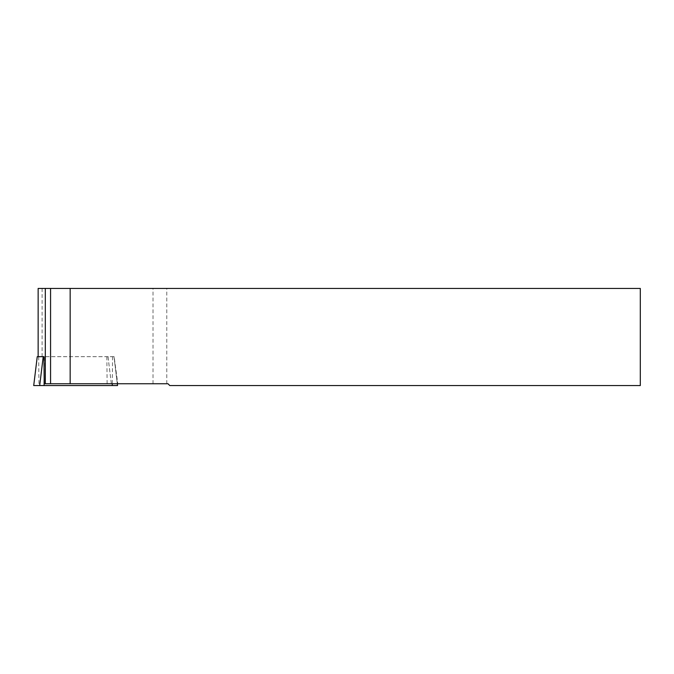 <?xml version="1.0" encoding="UTF-8"?>
<svg xmlns="http://www.w3.org/2000/svg" width="674" height="674" viewBox="0 0 674 674"><rect width="100%" height="100%" fill="white"/><g stroke="black" fill="none" stroke-linecap="round" stroke-linejoin="round"><path stroke-width="0.51" stroke-dasharray="3.37 2.53" d="M111.345 383.742L107.983 356.672L114.125 356.672L117.782 383.742L111.345 383.742L167.986 383.742L169.806 385.57L640.3 385.57L640.3 288.43L38.165 288.43M153.015 383.742L153.015 288.43M166.773 383.742L166.773 288.43M117.782 383.742L44.223 383.742M107.983 356.672L38.148 356.672L44.408 356.672L44.172 378.914M114.125 356.672L43.928 356.672M33.717 385.57L117.52 385.57M37.255 356.672L44.408 356.672M42.108 288.43L42.108 356.672M112.575 356.672L112.28 383.742M113.99 356.672L117.301 383.742L113.999 356.672M108.025 356.672L111.564 385.57M106.837 356.672L107.149 385.57M38.671 356.672L38.982 385.57"/><path stroke-width="1.01" d="M38.148 288.43L38.148 356.672L38.148 288.43L640.3 288.43L640.3 385.57L169.806 385.57L167.986 383.742L44.223 383.742L43.928 356.672L37.247 356.672L33.717 385.57L117.546 385.57L117.301 383.742L117.546 385.57M70.163 288.43L70.163 383.742M33.717 385.57L37.247 356.672M45.31 288.43L45.31 383.742M50.567 288.43L50.567 383.742M44.172 378.914L44.096 385.57M43.22 356.672L39.682 385.57M112.28 383.742L112.263 385.57"/></g></svg>
